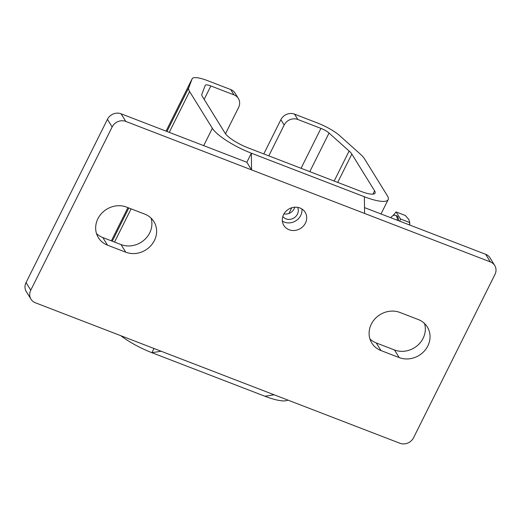 <?xml version="1.0" encoding="UTF-8"?>
<svg xmlns="http://www.w3.org/2000/svg" width="521" height="521" viewBox="0 0 521 521"><rect width="100%" height="100%" fill="white"/><g stroke="black" fill="none" stroke-linecap="round" stroke-linejoin="round"><path stroke-width="0.78" d="M120.846 335.713A35.506 8.603 26.5 0 0 151.898 352.691L264.922 396.247L274.157 394.794L161.139 351.239L151.898 352.691L153.995 348.484L151.898 352.691L264.922 396.247A35.506 8.603 26.5 0 0 287.826 400.063M234.001 94.881L210.849 85.958A8.356 2.025 26.5 0 0 205.261 85.281A8.356 2.025 26.5 0 0 205.241 85.327L201.848 94.275A20.886 5.06 26.5 0 0 202.363 96.457L225.118 133.22A20.886 5.06 26.5 0 0 248.061 147.86L361.079 191.422A20.886 5.06 26.5 0 0 375.061 193.122A20.886 5.06 26.5 0 0 374.592 190.829L351.838 154.066A20.886 5.06 26.5 0 0 349.122 151.038L329.044 133.037A8.356 2.025 26.5 0 0 320.949 128.394L297.797 119.472L294.502 114.138L317.647 123.06A22.976 5.568 -153.5 0 1 339.907 135.838L359.985 153.832A35.506 8.603 -153.5 0 1 364.596 158.983L387.357 195.746A35.506 8.603 -153.5 0 1 388.145 199.647A35.506 8.603 -153.5 0 1 364.381 196.749L251.363 153.194L251.558 169.879L246.843 162.265L251.363 153.194A35.506 8.603 -153.5 0 1 212.36 128.303L189.598 91.54A35.506 8.603 -153.5 0 1 188.726 87.834L192.119 78.879A22.976 5.568 -153.5 0 1 192.177 78.756A22.976 5.568 -153.5 0 1 207.547 80.631L230.699 89.547L234.001 94.881A10.446 9.437 -31.8 0 1 238.357 98.449A10.446 9.437 -31.8 0 1 238.592 107.463L225.482 133.754M125.782 121.406L490.359 261.913A10.446 9.437 -31.8 0 1 494.716 265.482A10.446 9.437 -31.8 0 1 494.95 274.489L413.57 437.712A10.446 9.437 -31.8 0 1 399.933 443.267L35.356 302.766A10.446 9.437 -31.8 0 1 31 299.197A10.446 9.437 -31.8 0 1 30.765 290.184L112.145 126.961A10.446 9.437 -31.8 0 1 125.782 121.406L121.067 113.786L246.843 162.265L251.363 153.194L364.381 196.749L364.576 213.434L251.558 169.879M282.362 221.112A12.53 11.319 148.2 0 0 295.752 220.871A12.53 11.319 148.2 0 0 301.933 208.993M283.567 214.645A12.53 11.319 -31.8 0 1 294.202 207.273A12.53 11.319 -31.8 0 1 305.163 212.268A12.53 11.319 -31.8 0 1 305.443 223.079A12.53 11.319 -31.8 0 1 294.808 230.451A12.53 11.319 -31.8 0 1 283.847 225.463A12.53 11.319 -31.8 0 1 283.567 214.645M494.716 265.482L490 257.862A10.446 9.437 148.2 0 0 485.644 254.294L364.511 207.612M121.067 113.786A10.446 9.437 148.2 0 0 107.43 119.342L26.05 282.564A10.446 9.437 148.2 0 0 26.284 291.578L31 299.197M369.936 338.95A21.934 19.811 148.2 0 0 376.247 342.942L394.475 349.962A21.934 19.811 148.2 0 0 417.673 345.338A21.934 19.811 148.2 0 0 424.498 323.482M96.502 233.571A21.934 19.811 148.2 0 0 102.819 237.563L121.048 244.583A21.934 19.811 148.2 0 0 144.239 239.96A21.934 19.811 148.2 0 0 151.064 218.104M418.181 319.497A21.934 19.811 -31.8 0 1 427.337 326.993A21.934 19.811 -31.8 0 1 424.166 351.219A21.934 19.811 -31.8 0 1 399.197 357.582L380.968 350.555A21.934 19.811 -31.8 0 1 371.812 343.059A21.934 19.811 -31.8 0 1 374.983 318.839A21.934 19.811 -31.8 0 1 399.952 312.47L418.181 319.497M144.753 214.118A21.934 19.811 -31.8 0 1 153.903 221.614A21.934 19.811 -31.8 0 1 150.732 245.84A21.934 19.811 -31.8 0 1 125.763 252.203L107.534 245.176A21.934 19.811 -31.8 0 1 98.378 237.68A21.934 19.811 -31.8 0 1 101.549 213.46A21.934 19.811 -31.8 0 1 126.525 207.091L144.753 214.118M283.984 213.884A8.746 7.9 148.2 0 0 294.124 208.856A8.746 7.9 148.2 0 0 294.743 207.221M297.615 207.358A8.746 7.9 -31.8 0 1 297.426 214.19A8.746 7.9 -31.8 0 1 282.818 216.515M238.357 98.449L235.056 93.122A10.446 9.437 148.2 0 0 230.699 89.547M268.797 155.851L284.166 125.027A10.446 9.437 -31.8 0 1 297.797 119.472M263.795 153.923L280.865 119.693L284.166 125.027M294.502 114.138A10.446 9.437 148.2 0 0 280.865 119.693M409.636 225L409.721 222.552L408.848 219.53L405.364 215.512L396.097 211.936L392.782 215.811M399.822 221.223L400.454 218.976L409.721 222.552L409.74 222.135L409.767 223.659A16.711 5.913 111.1 0 1 409.74 225.046M400.454 218.976L396.097 211.936M398.5 220.709A15.278 5.405 -68.9 0 0 396.533 215.707L395.439 215.29A15.278 5.405 -68.9 0 0 390.626 217.674M397.406 220.292A15.278 5.405 -68.9 0 0 395.439 215.29M485.644 254.294L490.359 261.913M30.765 290.184L26.05 282.564M107.43 119.342L112.145 126.961M125.763 252.203L121.048 244.583M107.534 245.176L102.819 237.563M380.968 350.555L376.247 342.942M399.197 357.582L394.475 349.962M204.16 99.374L210.849 85.958M320.949 128.394L301.06 168.29M212.36 128.303L203.711 145.639M114.542 242.083L131.11 208.862M169.247 132.36L189.598 91.54M188.726 87.834L166.967 131.481M128.824 207.983L112.262 241.197M349.122 151.038L334.163 181.047M337.706 182.409L351.838 154.066M374.592 190.829L372.945 194.131M127.919 207.632L111.357 240.852L127.925 207.632M192.177 78.756L166.062 131.129L192.119 78.879M288.94 213.467L291.78 207.768M309.793 171.65L329.044 133.037M381.001 213.968L388.145 199.647"/></g></svg>
